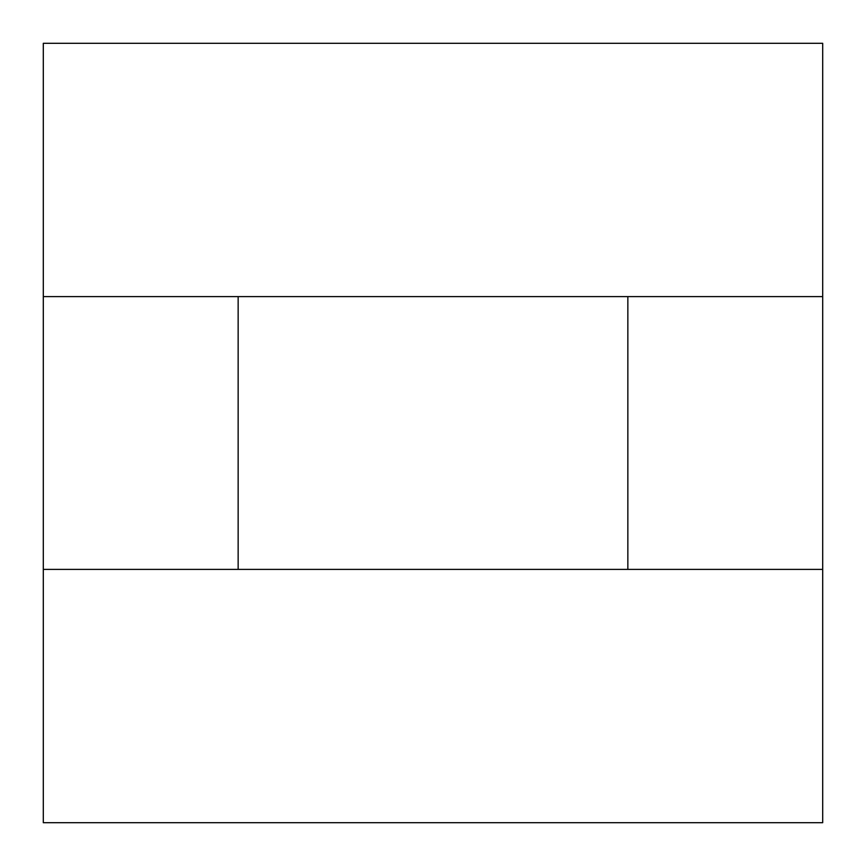 <?xml version="1.0" encoding="UTF-8"?>
<svg xmlns="http://www.w3.org/2000/svg" width="866" height="866" viewBox="0 0 866 866"><rect width="100%" height="100%" fill="white"/><g stroke="black" fill="none" stroke-linecap="round" stroke-linejoin="round"><path stroke-width="1.3" d="M822.7 296.605L627.85 296.605L627.85 569.395L822.7 569.395L822.7 43.3L43.3 43.3L43.3 569.395L627.85 569.395M822.7 569.395L822.7 822.7L43.3 822.7L43.3 569.395M238.15 569.395L238.15 296.605L43.3 296.605M627.85 296.605L238.15 296.605"/></g></svg>
